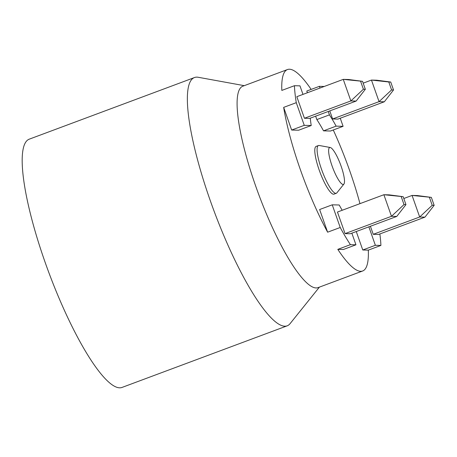 <?xml version="1.0" encoding="UTF-8"?>
<svg xmlns="http://www.w3.org/2000/svg" width="457" height="457" viewBox="0 0 457 457"><rect width="100%" height="100%" fill="white"/><g stroke="black" fill="none" stroke-linecap="round" stroke-linejoin="round"><path stroke-width="0.69" d="M328.246 111.474L329.446 114.878A68.733 14.71 -110.5 0 1 336.124 126.143L343.098 126.321L340.248 118.22M324.253 86.459L319.392 86.339L319.997 88.047M329.777 110.902L332.616 118.969L337.889 119.1L384.326 101.78L379.053 101.648L332.616 118.969M343.098 126.321L330.497 131.022L323.522 130.845A68.733 14.71 -110.5 0 0 316.838 119.58L315.638 116.175M283.666 107.378L296.273 102.676L304.253 125.344L291.652 130.045L283.666 107.378A107.509 23.004 -110.5 0 0 327.623 232.19L319.637 209.523L332.245 204.822L340.225 227.489A107.509 23.004 69.5 0 0 345.372 236.589A107.509 23.004 69.5 0 0 350.41 244.666L355.946 244.803L343.344 249.505L337.803 249.368L350.41 244.666M291.652 130.045L298.627 130.222L311.228 125.521A68.733 14.71 -110.5 0 1 310.274 118.174M302.98 94.393L299.969 85.847L294.434 85.71L281.826 90.412A107.509 23.004 -110.5 0 1 287.499 69.538A107.509 23.004 -110.5 0 1 311.148 89.412M319.392 86.339L306.79 91.04L307.39 92.748M333.267 129.988A107.509 23.004 -110.5 0 1 359.973 203.645M356.266 231.533L362.767 249.99L368.308 250.133A107.509 23.004 -110.5 0 1 362.635 271.001A107.509 23.004 -110.5 0 1 337.803 249.368M330.24 147.497L319.186 145.48A25.489 5.455 69.5 0 0 318.466 145.532L316.158 146.389A25.489 5.455 69.5 0 0 319.214 170.124A25.489 5.455 69.5 0 0 333.976 194.151L336.278 193.294A25.489 5.455 69.5 0 0 336.855 192.86L343.887 184.097A19.691 4.216 69.5 0 0 341.088 166.097A19.691 4.216 69.5 0 0 330.24 147.497A19.691 4.216 69.5 0 0 332.045 165.868A19.691 4.216 69.5 0 0 343.887 184.097M355.946 244.803L351.85 233.179M342.184 210.277A68.733 14.71 -110.5 0 1 339.22 204.999L332.245 204.822M403.16 196.681L383.886 194.722L337.455 212.042L345.052 233.618L350.319 233.75L396.756 216.429L405.959 204.627L403.16 196.681L389.158 194.859L383.886 194.722L391.483 216.298L396.756 216.429M327.623 232.19L340.225 227.489M294.434 85.71A107.509 23.004 69.5 0 0 296.273 102.676M287.499 69.538L242.89 86.179A107.509 23.004 69.5 0 0 255.766 186.29A107.509 23.004 69.5 0 0 288.161 257.925A107.509 23.004 69.5 0 0 318.026 287.642L362.635 271.001M368.308 250.133L380.909 245.432A107.509 23.004 69.5 0 0 379.87 233.95M368.868 226.832L375.368 245.295L362.767 249.99M375.368 245.295L380.909 245.432M370.399 226.261L373.238 234.321L378.51 234.452L424.947 217.138L434.15 205.336L431.351 197.384L412.077 195.43L419.675 217.006L424.947 217.138M373.238 234.321L419.675 217.006L432.208 205.284L434.15 205.336M403.805 198.515L412.077 195.43L417.35 195.562L431.351 197.384M429.409 197.338L432.208 205.284M244.255 85.665L198.241 77.279A132.513 28.357 69.5 0 0 194.511 77.53A132.513 28.357 69.5 0 0 210.38 200.931A132.513 28.357 -110.5 0 0 287.127 325.852A132.513 28.357 -110.5 0 0 290.115 323.602L319.397 287.133M287.127 325.852L121.95 387.462A132.513 28.357 -110.5 0 1 45.203 262.535A132.513 28.357 69.5 0 1 29.334 139.139L194.511 77.53M329.446 114.878L316.838 119.58M336.124 126.143L323.522 130.845M304.253 125.344L311.228 125.521M365.337 89.269L362.538 81.323L348.537 79.501L343.264 79.369L296.827 96.69L304.425 118.26L309.697 118.392L356.134 101.071L350.862 100.94L363.395 89.224L365.337 89.269L356.134 101.071M362.538 81.323L343.264 79.369L350.862 100.94L304.425 118.26M360.596 81.272L363.395 89.224M345.052 233.618L391.483 216.298L404.017 204.576L405.959 204.627M401.217 196.63L404.017 204.576M318.466 145.532A25.489 5.455 69.5 0 0 321.517 169.267A25.489 5.455 69.5 0 0 336.278 193.294M390.729 82.032L376.728 80.209L371.455 80.072L379.053 101.648L391.586 89.926L393.528 89.978L390.729 82.032L388.787 81.98L391.586 89.926M363.184 83.157L371.455 80.072L388.787 81.98M393.528 89.978L384.326 101.78"/></g></svg>
